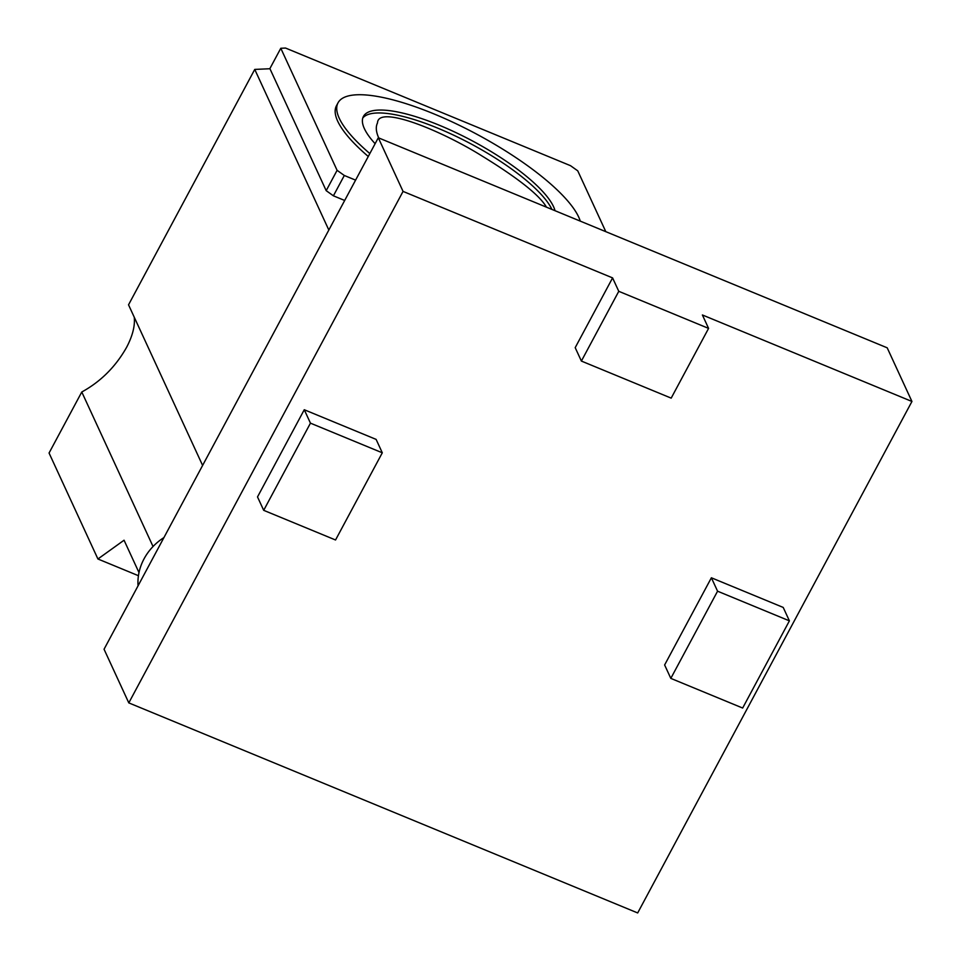 <?xml version="1.0" encoding="UTF-8"?>
<svg xmlns="http://www.w3.org/2000/svg" width="961" height="961" viewBox="0 0 961 961"><rect width="100%" height="100%" fill="white"/><g stroke="black" fill="none" stroke-linecap="round" stroke-linejoin="round"><path stroke-width="1.44" d="M378.754 137.94C375.979 131.825 375.571 126.816 377.505 122.9C378.117 104.497 442.649 131.128 482.578 156.343C509.054 172.608 538.316 192.765 546.449 207.156M551.914 209.414A108.425 29.935 28.2 0 0 457.1 136.822A108.425 29.935 28.2 0 0 362.79 117.975M355.582 180.127L344.314 175.479L337.095 170.325L326.187 190.662L269.885 68.603L280.792 48.266L285.549 48.05L570.522 165.688L577.753 170.842L605.802 231.661M337.095 170.325L280.792 48.266M344.314 175.479L333.407 195.816L326.187 190.662M344.675 200.465L333.407 195.816M163.911 537.595A54.897 49.552 155.2 0 0 138.06 585.814M708.581 328.386L671.186 398.13L581.381 361.06L618.776 291.315L708.581 328.386L702.395 314.968L911.941 401.47L637.684 912.95L128.798 702.887L104.052 649.24L378.31 137.759L403.055 191.407L128.798 702.887M581.381 361.06L575.195 347.654L612.589 277.897L618.776 291.315M670.814 678.382L717.567 591.195L789.401 620.854L742.661 708.041L670.814 678.382L664.628 664.964L711.38 577.777L783.215 607.436L789.401 620.854M717.567 591.195L711.38 577.777M263.698 510.327L310.451 423.152L382.298 452.799L335.545 539.986L263.698 510.327L257.512 496.921L304.265 409.734L376.111 439.393L382.298 452.799M310.451 423.152L304.265 409.734M328.83 230.027L254.749 69.42L128.534 304.817L202.615 465.436M153.039 546.509L81.781 392.004C100.653 381.649 115.572 366.802 126.528 347.45C132.534 336.074 135.117 325.995 134.264 317.238M138.444 575.711L97.926 558.99L49.059 453.027L81.781 392.004M378.31 137.759L887.195 347.81L911.941 401.47M254.749 69.42L269.957 68.736M97.926 558.99L124.053 540.214L138.997 572.6M403.055 191.407L612.589 277.897M368.267 156.475A137.243 37.899 -151.8 0 1 336.47 105.722L338.032 102.815A137.243 37.899 -151.8 0 1 455.502 123.464A137.243 37.899 -151.8 0 1 578.714 217.102A137.243 37.899 -151.8 0 1 580.276 221.126M369.829 153.568A137.243 37.899 -151.8 0 1 338.032 102.815M555.038 210.711A108.425 29.935 28.2 0 0 553.572 206.723A108.425 29.935 28.2 0 0 456.235 132.75A108.425 29.935 28.2 0 0 363.426 116.437A108.425 29.935 28.2 0 0 375.114 143.706"/></g></svg>
